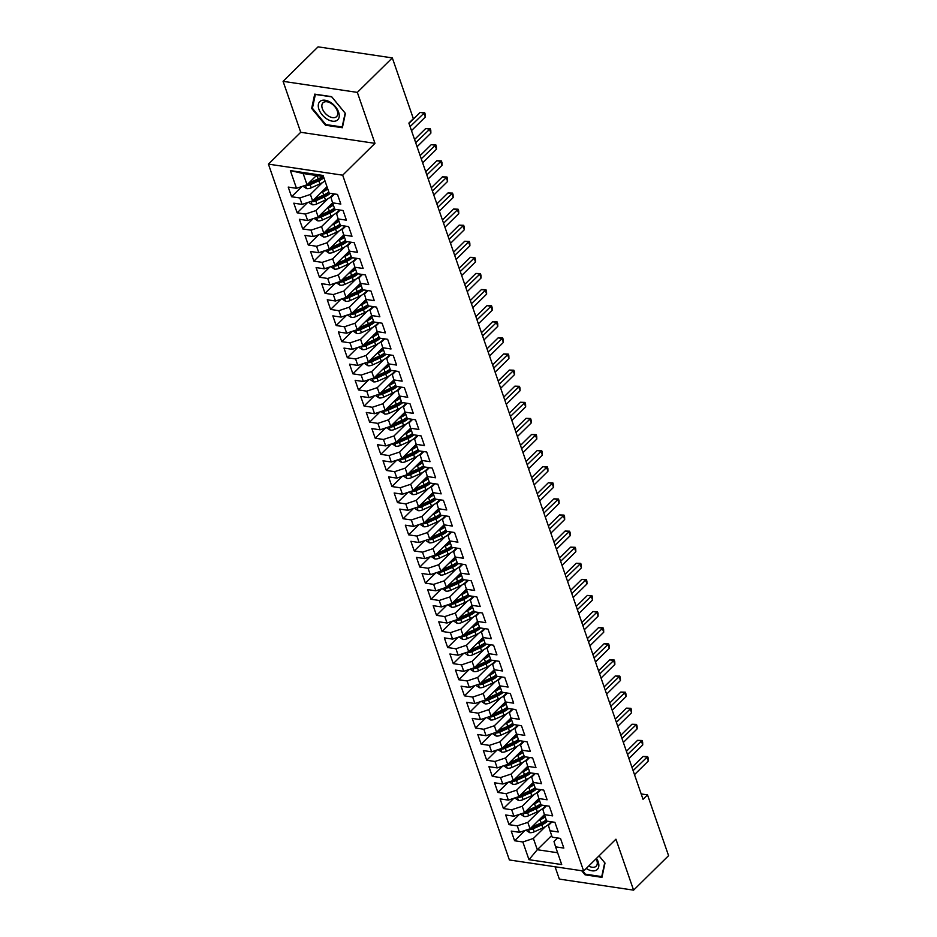 <?xml version="1.0" encoding="UTF-8"?>
<svg xmlns="http://www.w3.org/2000/svg" width="937" height="937" viewBox="0 0 937 937"><rect width="100%" height="100%" fill="white"/><g stroke="black" fill="none" stroke-linecap="round" stroke-linejoin="round"><path stroke-width="1.41" d="M555.067 866.772L559.33 879.093L633.588 890.15L668.573 855.668L647.526 794.881L641.177 793.944M268.427 164.127L509.388 859.967L583.646 871.023L342.684 175.184L268.427 164.127L300.73 132.293L374.976 143.349L357.337 92.388L283.079 81.332L300.73 132.293M283.079 81.332L318.065 46.85L392.322 57.907L357.337 92.388M323.464 176.543L303.143 173.521L290.365 170.593L296.49 188.302L288.233 187.084L291.583 196.735L299.84 197.965L302.065 204.407L293.808 203.177L297.158 212.84L305.415 214.069L307.641 220.511L299.383 219.281L302.733 228.933L310.99 230.162L313.216 236.604L304.958 235.374L308.308 245.037L316.565 246.267L318.791 252.709L310.534 251.479L313.883 261.142L322.141 262.372L324.366 268.814L316.109 267.584L319.458 277.235L327.716 278.465L329.941 284.907L321.684 283.677L325.034 293.34L333.291 294.569L335.516 301.011L327.259 299.781L330.609 309.444L338.866 310.674L341.091 317.104L332.834 315.874L336.184 325.537L344.441 326.767L346.667 333.209L338.409 331.979L341.759 341.642L350.016 342.872L352.242 349.314L343.984 348.084L347.334 357.735L355.591 358.965L357.817 365.407L349.56 364.177L352.909 373.84L361.167 375.069L363.392 381.511L355.135 380.281L358.484 389.944L366.742 391.174L368.967 397.604L360.71 396.374L364.06 406.037L372.317 407.267L374.542 413.709L366.285 412.479L369.635 422.142L377.892 423.372L380.117 429.814L371.86 428.584L375.21 438.235L383.467 439.465L385.693 445.907L377.435 444.677L380.785 454.34L389.042 455.569L391.268 462.011L383.01 460.781L386.36 470.444L394.618 471.674L396.843 478.104L388.586 476.874L391.935 486.537L400.193 487.767L402.418 494.209L394.161 492.979L397.511 502.642L405.768 503.872L407.993 510.314L399.736 509.084L403.086 518.735L411.343 519.965L413.568 526.407L405.311 525.177L408.661 534.84L416.918 536.069L419.144 542.511L410.886 541.281L414.236 550.944L422.493 552.174L424.719 558.604L416.461 557.374L419.811 567.037L428.068 568.267L430.294 574.709L422.037 573.479L425.386 583.142L433.644 584.372L435.869 590.814L427.612 589.584L430.961 599.235L439.219 600.465L441.444 606.907L433.187 605.677L436.537 615.34L444.794 616.569L447.019 623.011L438.762 621.781L442.112 631.444L450.369 632.674L452.594 639.116L444.337 637.886L447.687 647.537L455.944 648.767L458.17 655.209L449.912 653.979L453.262 663.642L461.519 664.872L463.745 671.314L455.487 670.084L458.837 679.747L467.094 680.965L469.32 687.407L461.063 686.177L464.412 695.84L472.67 697.069L474.895 703.511L466.638 702.281L469.987 711.944L478.245 713.174L480.47 719.616L472.213 718.386L475.563 728.037L483.82 729.267L486.045 735.709L477.788 734.479L481.138 744.142L489.395 745.372L491.62 751.814L483.363 750.584L486.713 760.247L494.97 761.476L497.196 767.907L488.938 766.677L492.288 776.34L500.545 777.569L502.771 784.011L494.513 782.782L497.863 792.444L506.121 793.674L508.346 800.116L500.089 798.886L503.438 808.537L511.696 809.767L513.921 816.209L505.664 814.979L509.014 824.642L517.271 825.872L519.496 832.314L511.239 831.084L514.589 840.747L525.001 830.475M290.365 170.593L323.089 175.465L329.227 193.186L337.484 194.416L340.834 204.067L332.576 202.837L334.802 209.279L343.059 210.509L346.409 220.172L338.152 218.942L340.377 225.384L348.634 226.613L351.984 236.265L343.727 235.046L345.952 241.477L354.209 242.706L357.559 252.369L349.302 251.139L351.527 257.581L359.785 258.811L363.134 268.474L354.877 267.244L357.102 273.686L365.36 274.916L368.709 284.567L360.452 283.337L362.678 289.779L370.935 291.009L374.285 300.672L366.027 299.442L368.253 305.884L376.51 307.113L379.86 316.776L371.602 315.546L373.828 321.977L382.085 323.206L385.435 332.869L377.178 331.639L379.403 338.081L387.66 339.311L391.01 348.974L382.753 347.744L384.978 354.186L393.235 355.416L396.585 365.067L388.328 363.837L390.553 370.279L398.811 371.509L402.16 381.172L393.903 379.942L396.128 386.384L404.386 387.613L407.736 397.276L399.478 396.046L401.704 402.477L409.961 403.706L413.311 413.369L405.053 412.139L407.279 418.581L415.536 419.811L418.886 429.474L410.629 428.244L412.854 434.686L421.111 435.916L424.461 445.567L416.204 444.337L418.429 450.779L426.686 452.009L430.036 461.672L421.779 460.442L424.004 466.884L432.262 468.113L435.611 477.776L427.354 476.546L429.579 482.977L437.837 484.206L441.186 493.869L432.929 492.639L435.155 499.081L443.412 500.311L446.762 509.974L438.504 508.744L440.73 515.186L448.987 516.416L452.337 526.067L444.079 524.837L446.305 531.279L454.562 532.509L457.912 542.172L449.655 540.942L451.88 547.384L460.137 548.613L463.487 558.276L455.23 557.046L457.455 563.488L465.712 564.706L469.062 574.369L460.805 573.139L463.03 579.581L471.288 580.811L474.637 590.474L466.38 589.244L468.605 595.686L476.863 596.916L480.212 606.567L471.955 605.337L474.181 611.779L482.438 613.009L485.788 622.672L477.53 621.442L479.756 627.884L488.013 629.114L491.363 638.776L483.105 637.547L485.331 643.988L493.588 645.218L496.938 654.869L488.681 653.639L490.906 660.081L499.163 661.311L502.513 670.974L494.256 669.744L496.481 676.186L504.738 677.416L508.088 687.079L499.831 685.849L502.056 692.279L510.314 693.509L513.663 703.172L505.406 701.942L507.631 708.384L515.889 709.614L519.239 719.276L510.981 718.047L513.207 724.488L521.464 725.718L524.814 735.369L516.556 734.139L518.782 740.581L527.039 741.811L530.389 751.474L522.132 750.244L524.357 756.686L532.614 757.916L535.964 767.579L527.707 766.349L529.932 772.779L538.189 774.009L541.539 783.672L533.282 782.442L535.507 788.884L543.765 790.114L547.114 799.776L538.857 798.547L541.082 804.988L549.34 806.218L552.689 815.869L544.432 814.64L546.658 821.081L554.915 822.311L558.265 831.974L550.007 830.744L552.233 837.186L560.49 838.416L563.84 848.079L555.582 846.849L561.708 864.558L528.983 859.686L522.846 841.976L514.589 840.747M544.42 814.628L530.049 828.788L527.812 822.358L539.817 810.528M519.496 832.314L530.049 828.788M517.271 825.872L527.812 822.358M555.582 846.849L554.001 841.52L557.597 837.983M538.845 798.523L524.474 812.695L522.237 806.253L534.242 794.424M513.921 816.209L524.474 812.695M511.696 809.767L522.237 806.253M550.007 830.744L548.426 825.415L552.022 821.878M533.27 782.418L518.899 796.591L516.662 790.149L528.667 778.331M508.346 800.116L518.899 796.591M506.121 793.674L516.662 790.149M544.432 814.64L542.851 809.322L546.447 805.785M529.721 757.483L526.125 761.02L527.707 766.349L513.324 780.498L511.087 774.056L523.092 762.226M502.771 784.011L513.324 780.498M500.545 777.569L511.087 774.056M538.857 798.547L537.276 793.217L540.872 789.68M524.146 741.378L520.55 744.915L522.132 750.244L507.749 764.393L505.512 757.951L517.517 746.133M497.196 767.907L507.749 764.393M494.97 761.476L505.512 757.951M533.282 782.442L531.701 777.124L535.296 773.587M516.545 734.128L502.173 748.288L499.936 741.846L511.942 730.028M491.62 751.814L502.173 748.288M489.395 745.372L499.936 741.846M512.996 709.18L509.4 712.717L510.981 718.047L496.598 732.195L494.361 725.753L506.367 713.924M486.045 735.709L496.598 732.195M483.82 729.267L494.361 725.753M507.421 693.075L503.825 696.624L505.406 701.942L491.023 716.091L488.786 709.649L500.791 697.831M480.47 719.616L491.023 716.091M478.245 713.174L488.786 709.649M516.556 734.139L514.975 728.822L518.571 725.285M501.845 676.982L498.25 680.52L499.831 685.849L485.448 699.998L483.211 693.556L495.216 681.726M474.895 703.511L485.448 699.998M472.67 697.069L483.211 693.556M496.27 660.878L492.675 664.415L494.256 669.744L479.873 683.893L477.636 677.451L489.641 665.633M469.32 687.407L479.873 683.893M467.094 680.965L477.636 677.451M488.669 653.628L474.298 667.788L472.061 661.346L484.066 649.528M463.745 671.314L474.298 667.788M461.519 664.872L472.061 661.346M483.094 637.523L468.723 651.695L466.485 645.253L478.491 633.424M458.17 655.209L468.723 651.695M455.944 648.767L466.485 645.253M477.519 621.418L463.147 635.591L460.91 629.149L472.916 617.331M452.594 639.116L463.147 635.591M450.369 632.674L460.91 629.149M488.681 653.639L487.099 648.322L490.695 644.785M471.943 605.325L457.572 619.486L455.335 613.056L467.34 601.226M447.019 623.011L457.572 619.486M444.794 616.569L455.335 613.056M483.105 637.547L481.524 632.217L485.12 628.68M466.368 589.221L451.997 603.393L449.76 596.951L461.765 585.133M441.444 606.907L451.997 603.393M439.219 600.465L449.76 596.951M477.53 621.442L475.949 616.124L479.545 612.575M460.793 573.128L446.422 587.288L444.185 580.846L456.19 569.028M435.869 590.814L446.422 587.288M433.644 584.372L444.185 580.846M471.955 605.337L470.374 600.02L473.97 596.482M457.244 548.18L453.649 551.717L455.23 557.046L440.847 571.195L438.61 564.753L450.615 552.924M430.294 574.709L440.847 571.195M428.068 568.267L438.61 564.753M466.38 589.244L464.799 583.915L468.395 580.378M451.669 532.075L448.073 535.624L449.655 540.942L435.272 555.091L433.035 548.649L445.04 536.831M424.719 558.604L435.272 555.091M422.493 552.174L433.035 548.649M460.805 573.139L459.224 567.822L462.819 564.285M446.094 515.982L442.498 519.52L444.079 524.837L429.696 538.986L427.459 532.556L439.465 520.726M419.144 542.511L429.696 538.986M416.918 536.069L427.459 532.556M440.519 499.878L436.923 503.415L438.504 508.744L424.121 522.893L421.884 516.451L433.89 504.633M413.568 526.407L424.121 522.893M411.343 519.965L421.884 516.451M432.917 492.628L418.546 506.788L416.309 500.346L428.314 488.528M407.993 510.314L418.546 506.788M405.768 503.872L416.309 500.346M429.369 467.68L425.773 471.217L427.354 476.546L412.971 490.695L410.734 484.253L422.739 472.424M402.418 494.209L412.971 490.695M400.193 487.767L410.734 484.253M423.793 451.575L420.198 455.113L421.779 460.442L407.396 474.59L405.159 468.149L417.164 456.331M396.843 478.104L407.396 474.59M394.618 471.674L405.159 468.149M432.929 492.639L431.348 487.322L434.944 483.785M418.218 435.482L414.622 439.02L416.204 444.337L401.821 458.486L399.584 452.056L411.589 440.226M391.268 462.011L401.821 458.486M389.042 455.569L399.584 452.056M410.617 428.221L396.246 442.393L394.008 435.951L406.014 424.133M385.693 445.907L396.246 442.393M383.467 439.465L394.008 435.951M405.042 412.116L390.67 426.288L388.433 419.846L400.439 408.028M380.117 429.814L390.67 426.288M377.892 423.372L388.433 419.846M399.467 396.023L385.095 410.195L382.858 403.753L394.864 391.924M374.542 413.709L385.095 410.195M372.317 407.267L382.858 403.753M410.629 428.244L409.047 422.915L412.643 419.378M393.891 379.918L379.52 394.09L377.283 387.649L389.288 375.831M368.967 397.604L379.52 394.09M366.742 391.174L377.283 387.649M405.053 412.139L403.472 406.822L407.068 403.285M390.342 354.982L386.747 358.52L388.328 363.837L373.945 377.986L371.708 371.556L383.713 359.726M363.392 381.511L373.945 377.986M361.167 375.069L371.708 371.556M399.478 396.046L397.897 390.717L401.493 387.18M384.767 338.878L381.172 342.415L382.753 347.744L368.37 361.893L366.133 355.451L378.138 343.621M357.817 365.407L368.37 361.893M355.591 358.965L366.133 355.451M393.903 379.942L392.322 374.613L395.918 371.075M377.166 331.616L362.795 345.788L360.558 339.346L372.563 327.528M352.242 349.314L362.795 345.788M350.016 342.872L360.558 339.346M373.617 306.68L370.021 310.217L371.602 315.546L357.22 329.695L354.982 323.253L366.988 311.424M346.667 333.209L357.22 329.695M344.441 326.767L354.982 323.253M368.042 290.575L364.446 294.113L366.027 299.442L351.644 313.59L349.407 307.149L361.413 295.331M341.091 317.104L351.644 313.59M338.866 310.674L349.407 307.149M377.178 331.639L375.596 326.322L379.192 322.785M362.467 274.482L358.871 278.02L360.452 283.337L346.069 297.486L343.832 291.044L355.837 279.226M335.516 301.011L346.069 297.486M333.291 294.569L343.832 291.044M356.892 258.378L353.296 261.915L354.877 267.244L340.494 281.393L338.257 274.951L350.262 263.121M329.941 284.907L340.494 281.393M327.716 278.465L338.257 274.951M349.29 251.116L334.919 265.288L332.682 258.846L344.687 247.028M324.366 268.814L334.919 265.288M322.141 262.372L332.682 258.846M343.715 235.023L329.344 249.183L327.107 242.753L339.112 230.924M318.791 252.709L329.344 249.183M316.565 246.267L327.107 242.753M338.14 218.918L323.769 233.09L321.532 226.649L333.537 214.831M313.216 236.604L323.769 233.09M310.99 230.162L321.532 226.649M349.302 251.139L347.721 245.822L351.316 242.273M332.565 202.825L318.193 216.986L315.956 210.544L327.962 198.726M307.641 220.511L318.193 216.986M305.415 214.069L315.956 210.544M343.727 235.046L342.146 229.717L345.741 226.18M326.99 186.721L312.618 200.893L310.381 194.451L322.387 182.621M302.065 204.407L312.618 200.893M299.84 197.965L310.381 194.451M338.152 218.942L336.57 213.613L340.166 210.075M316.46 175.5L307.043 184.788L303.143 173.521M296.49 188.302L307.043 184.788M332.576 202.837L330.995 197.52L334.591 193.982M392.322 57.907L413.369 118.683L408.883 123.098L643.04 799.308L647.526 794.881M374.976 143.349L342.684 175.184M633.588 890.15L615.937 839.189L583.646 871.023M551.67 835.558L537.299 849.718L557.62 852.752M545.393 826.633L533.387 838.451L537.299 849.718L528.983 859.686M522.846 841.976L533.387 838.451M342.368 127.725L345.425 113.447L331.604 96.652L314.715 94.133L311.658 108.423L325.479 125.207L342.368 127.725M581.69 870.731L585.063 874.83L601.941 877.348L605.009 863.071L599.059 855.832M291.583 196.735L301.995 186.475M297.158 212.84L307.57 202.568M302.733 228.933L313.145 218.672M308.308 245.037L318.721 234.777M313.883 261.142L324.296 250.87M319.458 277.235L329.871 266.975M325.034 293.34L335.446 283.068M330.609 309.444L341.021 299.172M336.184 325.537L346.596 315.277M341.759 341.642L352.171 331.37M347.334 357.735L357.747 347.475M352.909 373.84L363.322 363.568M358.484 389.944L368.897 379.672M364.06 406.037L374.472 395.777M369.635 422.142L380.047 411.87M375.21 438.235L385.622 427.975M380.785 454.34L391.197 444.079M386.36 470.444L396.773 460.172M391.935 486.537L402.348 476.277M397.511 502.642L407.923 492.37M403.086 518.735L413.498 508.475M408.661 534.84L419.073 524.579M414.236 550.944L424.648 540.672M419.811 567.037L430.224 556.777M425.386 583.142L435.799 572.87M430.961 599.235L441.374 588.975M436.537 615.34L446.949 605.079M442.112 631.444L452.524 621.172M447.687 647.537L458.099 637.277M453.262 663.642L463.674 653.37M458.837 679.747L469.25 669.475M464.412 695.84L474.825 685.579M469.987 711.944L480.4 701.672M475.563 728.037L485.975 717.777M481.138 744.142L491.55 733.87M486.713 760.247L497.125 749.975M492.288 776.34L502.7 766.079M497.863 792.444L508.276 782.172M503.438 808.537L513.851 798.277M509.014 824.642L519.426 814.37M326.111 124.598L325.479 125.207M312.571 107.521L311.658 108.423M585.684 874.209L585.063 874.83M408.989 123.415L420.127 112.44L424.648 112.604L425.211 114.209L425.304 117.031L411.495 130.641M425.304 117.031L423.911 113.002L420.127 112.44M410.101 126.612L424.648 112.604M302.897 186.17L306.633 188.642A5.212 2.6 -19.1 0 0 311.248 187.81L319.892 183.898A15.039 7.508 -19.1 0 0 324.963 180.888M315.254 176.695L317.104 175.851A15.039 7.508 -19.1 0 0 317.526 175.664M305.825 185.198L306.844 185.62A5.212 2.6 -19.1 0 0 310.194 184.753L318.838 180.841A15.039 7.508 -19.1 0 0 323.909 177.831M323.16 176.496A12.486 6.231 160.9 0 1 317.994 179.81L309.351 183.722A2.659 1.324 160.9 0 1 308.46 184.027L306.844 185.62M322.551 176.414A15.039 7.508 160.9 0 1 318.17 178.908L309.526 182.82A5.212 2.6 160.9 0 1 308.695 183.148M414.564 139.508L425.703 128.533L430.224 128.709L430.786 130.313L430.879 133.124L417.07 146.746M430.879 133.124L429.486 129.107L425.703 128.533M415.677 142.717L430.224 128.709M420.139 155.612L431.278 144.638L435.799 144.802L436.361 146.418L436.455 149.229L422.646 162.839M436.455 149.229L435.061 145.2L431.278 144.638M421.252 158.821L435.799 144.802M308.472 202.275L312.208 204.746A5.212 2.6 -19.1 0 0 316.823 203.915L325.467 200.003A15.039 7.508 -19.1 0 0 333.619 193.83M320.829 192.788L322.679 191.956A15.039 7.508 -19.1 0 0 327.763 188.934M323.675 189.988A12.486 6.231 -19.1 0 0 327.224 187.4M311.4 201.291L312.419 201.724A5.212 2.6 -19.1 0 0 315.769 200.858L324.413 196.946A15.039 7.508 -19.1 0 0 330.211 193.327M328.957 192.39A12.486 6.231 160.9 0 1 323.57 195.915L314.926 199.827A2.659 1.324 160.9 0 1 314.036 200.131L312.419 201.724M328.817 191.991A15.039 7.508 160.9 0 1 323.745 195.013L315.101 198.925A5.212 2.6 160.9 0 1 314.27 199.253M314.047 218.368L317.784 220.851A5.212 2.6 -19.1 0 0 322.398 220.019L331.042 216.107A15.039 7.508 -19.1 0 0 339.194 209.935M326.404 208.892L328.255 208.049A15.039 7.508 -19.1 0 0 333.338 205.039M329.25 206.081A12.486 6.231 -19.1 0 0 332.799 203.493M316.975 217.396L317.994 217.817A5.212 2.6 -19.1 0 0 321.344 216.951L329.988 213.039A15.039 7.508 -19.1 0 0 335.786 209.431M334.532 208.494A12.486 6.231 160.9 0 1 329.145 212.008L320.501 215.92A2.659 1.324 160.9 0 1 319.611 216.236L317.994 217.817M334.392 208.096A15.039 7.508 160.9 0 1 329.32 211.106L320.677 215.018A5.212 2.6 160.9 0 1 319.845 215.358M336.828 120.51A12.778 7.648 -134.6 0 0 335.481 106.748A12.778 7.648 -134.6 0 0 320.7 100.915A12.778 7.648 -134.6 0 0 322.047 114.677A12.778 7.648 -134.6 0 0 336.828 120.51M335.891 117.125A9.675 5.798 -134.6 0 0 336.582 116.598A9.675 5.798 -134.6 0 0 334.404 106.162A9.675 5.798 -134.6 0 0 323.687 102.285A9.675 5.798 -134.6 0 0 322.996 102.812A9.675 5.798 -134.6 0 0 325.174 113.248A9.675 5.798 -134.6 0 0 335.891 117.125M312.408 108.27L315.371 94.438L331.733 96.874L345.132 113.143L342.157 126.987L325.795 124.551L312.408 108.27M586.246 868.458A12.778 7.648 -134.6 0 0 596.412 870.133A12.778 7.648 -134.6 0 0 596.506 858.351M588.705 866.034A9.675 5.798 -134.6 0 0 595.475 866.737A9.675 5.798 -134.6 0 0 596.155 866.21A9.675 5.798 -134.6 0 0 596.084 858.76M599.024 855.868L604.705 862.766L601.741 876.599L585.379 874.162L582.673 870.883M425.714 171.717L436.853 160.742L441.374 160.906L441.936 162.511L442.03 165.334L428.221 178.944M442.03 165.334L440.636 161.305L436.853 160.742M426.827 174.914L441.374 160.906M431.289 187.81L442.428 176.835L446.949 176.999L447.511 178.616L447.605 181.427L433.796 195.037M447.605 181.427L446.211 177.398L442.428 176.835M432.402 191.019L446.949 176.999M319.622 234.473L323.359 236.944A5.212 2.6 -19.1 0 0 327.973 236.112L336.617 232.2A15.039 7.508 -19.1 0 0 344.769 226.04M331.979 224.985L333.83 224.154A15.039 7.508 -19.1 0 0 338.913 221.132M334.825 222.186A12.486 6.231 -19.1 0 0 338.374 219.598M322.551 233.5L323.57 233.922A5.212 2.6 -19.1 0 0 326.919 233.055L335.563 229.143A15.039 7.508 -19.1 0 0 341.361 225.524M340.108 224.587A12.486 6.231 160.9 0 1 334.72 228.113L326.076 232.025A2.659 1.324 160.9 0 1 325.186 232.329L323.57 233.922M339.967 224.201A15.039 7.508 160.9 0 1 334.896 227.211L326.252 231.123A5.212 2.6 160.9 0 1 325.42 231.451M325.198 250.577L328.934 253.049A5.212 2.6 -19.1 0 0 333.549 252.217L342.192 248.305A15.039 7.508 -19.1 0 0 350.344 242.133M337.554 241.09L339.405 240.247A15.039 7.508 -19.1 0 0 344.488 237.237M340.4 238.291A12.486 6.231 -19.1 0 0 343.949 235.702M328.126 249.593L329.145 250.027A5.212 2.6 -19.1 0 0 332.494 249.16L341.138 245.248A15.039 7.508 -19.1 0 0 346.936 241.629M345.683 240.692A12.486 6.231 160.9 0 1 340.295 244.206L331.651 248.118A2.659 1.324 160.9 0 1 330.761 248.434L329.145 250.027M345.542 240.294A15.039 7.508 160.9 0 1 340.471 243.315L331.827 247.227A5.212 2.6 160.9 0 1 330.995 247.555M436.865 203.915L448.003 192.94L452.524 193.104L453.086 194.709L453.18 197.531L439.371 211.141M453.18 197.531L451.786 193.502L448.003 192.94M437.977 207.112L452.524 193.104M330.773 266.67L334.509 269.153A5.212 2.6 -19.1 0 0 339.124 268.31L347.768 264.398A15.039 7.508 -19.1 0 0 355.919 258.237M343.129 257.195L344.98 256.351A15.039 7.508 -19.1 0 0 350.063 253.341M345.976 254.384A12.486 6.231 -19.1 0 0 349.524 251.795M333.701 265.698L334.72 266.12A5.212 2.6 -19.1 0 0 338.07 265.253L346.713 261.341A15.039 7.508 -19.1 0 0 352.511 257.734M351.258 256.785A12.486 6.231 160.9 0 1 345.87 260.31L337.226 264.222A2.659 1.324 160.9 0 1 336.336 264.527L334.72 266.12M351.117 256.398A15.039 7.508 160.9 0 1 346.046 259.408L337.402 263.32A5.212 2.6 160.9 0 1 336.57 263.648M442.44 220.008L453.578 209.045L458.099 209.209L458.661 210.813L458.755 213.624L444.946 227.246M458.755 213.624L457.361 209.607L453.578 209.045M443.552 223.217L458.099 209.209M336.348 282.775L340.084 285.246A5.212 2.6 -19.1 0 0 344.699 284.415L353.343 280.503A15.039 7.508 -19.1 0 0 361.495 274.33M348.705 273.288L350.555 272.456A15.039 7.508 -19.1 0 0 355.638 269.434M351.551 270.488A12.486 6.231 -19.1 0 0 355.1 267.9M339.276 281.791L340.295 282.224A5.212 2.6 -19.1 0 0 343.645 281.358L352.289 277.446A15.039 7.508 -19.1 0 0 358.086 273.827M356.833 272.89A12.486 6.231 160.9 0 1 351.445 276.415L342.801 280.327A2.659 1.324 160.9 0 1 341.911 280.631L340.295 282.224M356.692 272.491A15.039 7.508 160.9 0 1 351.621 275.513L342.977 279.425A5.212 2.6 160.9 0 1 342.146 279.753M448.015 236.112L459.153 225.138L463.674 225.302L464.237 226.918L464.33 229.729L450.521 243.339M464.33 229.729L462.937 225.7L459.153 225.138M449.128 239.322L463.674 225.302M341.923 298.868L345.659 301.351A5.212 2.6 -19.1 0 0 350.274 300.519L358.918 296.607A15.039 7.508 -19.1 0 0 367.07 290.435M354.28 289.392L356.13 288.549A15.039 7.508 -19.1 0 0 361.213 285.539M357.126 286.581A12.486 6.231 -19.1 0 0 360.675 283.993M344.851 297.896L345.87 298.317A5.212 2.6 -19.1 0 0 349.22 297.451L357.864 293.539A15.039 7.508 -19.1 0 0 363.661 289.931M362.408 288.994A12.486 6.231 160.9 0 1 357.02 292.508L348.377 296.42A2.659 1.324 160.9 0 1 347.486 296.736L345.87 298.317M362.268 288.596A15.039 7.508 160.9 0 1 357.196 291.606L348.552 295.518A5.212 2.6 160.9 0 1 347.721 295.858M453.59 252.217L464.729 241.242L469.25 241.406L469.812 243.011L469.905 245.834L456.096 259.444M469.905 245.834L468.512 241.805L464.729 241.242M454.703 255.414L469.25 241.406M347.498 314.973L351.234 317.444A5.212 2.6 -19.1 0 0 355.849 316.612L364.493 312.7A15.039 7.508 -19.1 0 0 372.645 306.54M359.855 305.485L361.705 304.654A15.039 7.508 -19.1 0 0 366.789 301.632M362.701 302.686A12.486 6.231 -19.1 0 0 366.25 300.098M350.426 314L351.445 314.422A5.212 2.6 -19.1 0 0 354.795 313.555L363.439 309.643A15.039 7.508 -19.1 0 0 369.237 306.024M367.983 305.087A12.486 6.231 160.9 0 1 362.596 308.613L353.952 312.525A2.659 1.324 160.9 0 1 353.062 312.829L351.445 314.422M367.843 304.701A15.039 7.508 160.9 0 1 362.771 307.711L354.127 311.623A5.212 2.6 160.9 0 1 353.296 311.951M459.165 268.31L470.304 257.335L474.825 257.499L475.387 259.116L475.481 261.927L461.672 275.537M475.481 261.927L474.087 257.909L470.304 257.335M460.278 271.519L474.825 257.499M353.073 331.077L356.81 333.549A5.212 2.6 -19.1 0 0 361.424 332.717L370.068 328.805A15.039 7.508 -19.1 0 0 378.22 322.633M365.43 321.59L367.281 320.759A15.039 7.508 -19.1 0 0 372.364 317.737M368.276 318.791A12.486 6.231 -19.1 0 0 371.825 316.202M356.001 330.093L357.02 330.527A5.212 2.6 -19.1 0 0 360.37 329.66L369.014 325.748A15.039 7.508 -19.1 0 0 374.812 322.129M373.558 321.192A12.486 6.231 160.9 0 1 368.171 324.706L359.527 328.618A2.659 1.324 160.9 0 1 358.637 328.934L357.02 330.527M373.418 320.794A15.039 7.508 160.9 0 1 368.346 323.815L359.703 327.727A5.212 2.6 160.9 0 1 358.871 328.055M464.74 284.415L475.879 273.44L480.4 273.604L480.962 275.22L481.056 278.031L467.247 291.641M481.056 278.031L479.662 274.002L475.879 273.44M465.853 287.612L480.4 273.604M358.648 347.17L362.385 349.653A5.212 2.6 -19.1 0 0 366.999 348.81L375.643 344.898A15.039 7.508 -19.1 0 0 383.795 338.737M371.005 337.695L372.856 336.851A15.039 7.508 -19.1 0 0 377.939 333.841M373.851 334.884A12.486 6.231 -19.1 0 0 377.4 332.295M361.577 346.198L362.596 346.62A5.212 2.6 -19.1 0 0 365.945 345.753L374.589 341.841A15.039 7.508 -19.1 0 0 380.387 338.234M379.134 337.285A12.486 6.231 160.9 0 1 373.746 340.81L365.102 344.722A2.659 1.324 160.9 0 1 364.212 345.027L362.596 346.62M378.993 336.898A15.039 7.508 160.9 0 1 373.922 339.908L365.278 343.82A5.212 2.6 160.9 0 1 364.446 344.16M470.315 300.508L481.454 289.545L485.975 289.709L486.537 291.313L486.631 294.124L472.822 307.746M486.631 294.124L485.237 290.107L481.454 289.545M471.428 303.717L485.975 289.709M364.224 363.275L367.96 365.746A5.212 2.6 -19.1 0 0 372.575 364.915L381.218 361.003A15.039 7.508 -19.1 0 0 389.37 354.83M376.58 353.788L378.431 352.956A15.039 7.508 -19.1 0 0 383.514 349.934M379.426 350.988A12.486 6.231 -19.1 0 0 382.975 348.4M367.152 362.303L368.171 362.724A5.212 2.6 -19.1 0 0 371.52 361.858L380.164 357.946A15.039 7.508 -19.1 0 0 385.962 354.327M384.709 353.39A12.486 6.231 160.9 0 1 379.321 356.915L370.677 360.827A2.659 1.324 160.9 0 1 369.787 361.132L368.171 362.724M384.568 352.991A15.039 7.508 160.9 0 1 379.497 356.013L370.853 359.925A5.212 2.6 160.9 0 1 370.021 360.253M475.891 316.612L487.029 305.638L491.55 305.802L492.112 307.418L492.206 310.229L478.397 323.839M492.206 310.229L490.812 306.2L487.029 305.638M477.003 319.822L491.55 305.802M369.799 379.368L373.535 381.851A5.212 2.6 -19.1 0 0 378.15 381.019L386.794 377.107A15.039 7.508 -19.1 0 0 394.945 370.935M382.155 369.892L384.006 369.049A15.039 7.508 -19.1 0 0 389.089 366.039M385.002 367.093A12.486 6.231 -19.1 0 0 388.55 364.493M372.727 378.396L373.746 378.817A5.212 2.6 -19.1 0 0 377.096 377.951L385.739 374.039A15.039 7.508 -19.1 0 0 391.537 370.431M390.284 369.494A12.486 6.231 160.9 0 1 384.896 373.008L376.252 376.92A2.659 1.324 160.9 0 1 375.362 377.236L373.746 378.817M390.143 369.096A15.039 7.508 160.9 0 1 385.072 372.118L376.428 376.018A5.212 2.6 160.9 0 1 375.596 376.358M481.466 332.717L492.604 321.742L497.125 321.906L497.688 323.511L497.781 326.334L483.972 339.944M497.781 326.334L496.387 322.305L492.604 321.742M482.578 335.914L497.125 321.906M375.374 395.473L379.11 397.944A5.212 2.6 -19.1 0 0 383.725 397.112L392.369 393.2A15.039 7.508 -19.1 0 0 400.521 387.04M387.731 385.997L389.581 385.154A15.039 7.508 -19.1 0 0 394.664 382.132M390.577 383.186A12.486 6.231 -19.1 0 0 394.126 380.598M378.302 394.5L379.321 394.922A5.212 2.6 -19.1 0 0 382.671 394.055L391.315 390.143A15.039 7.508 -19.1 0 0 397.112 386.524M395.859 385.587A12.486 6.231 160.9 0 1 390.471 389.113L381.827 393.025A2.659 1.324 160.9 0 1 380.937 393.329L379.321 394.922M395.719 385.201A15.039 7.508 160.9 0 1 390.647 388.211L382.003 392.123A5.212 2.6 160.9 0 1 381.172 392.451M487.041 348.81L498.179 337.835L502.7 338.011L503.263 339.616L503.356 342.427L489.547 356.048M503.356 342.427L501.963 338.409L498.179 337.835M488.154 352.019L502.7 338.011M380.949 411.577L384.685 414.049A5.212 2.6 -19.1 0 0 389.3 413.217L397.944 409.305A15.039 7.508 -19.1 0 0 406.096 403.133M393.306 402.09L395.156 401.259A15.039 7.508 -19.1 0 0 400.24 398.237M396.152 399.291A12.486 6.231 -19.1 0 0 399.701 396.702M383.877 410.593L384.896 411.027A5.212 2.6 -19.1 0 0 388.246 410.16L396.89 406.248A15.039 7.508 -19.1 0 0 402.687 402.629M401.434 401.692A12.486 6.231 160.9 0 1 396.046 405.206L387.403 409.118A2.659 1.324 160.9 0 1 386.512 409.434L384.896 411.027M401.294 401.294A15.039 7.508 160.9 0 1 396.222 404.315L387.578 408.227A5.212 2.6 160.9 0 1 386.747 408.555M492.616 364.915L503.755 353.94L508.276 354.104L508.838 355.72L508.932 358.531L495.123 372.141M508.932 358.531L507.538 354.502L503.755 353.94M493.729 368.112L508.276 354.104M386.524 427.67L390.26 430.153A5.212 2.6 -19.1 0 0 394.875 429.31L403.519 425.398A15.039 7.508 -19.1 0 0 411.671 419.237M398.881 418.195L400.731 417.352A15.039 7.508 -19.1 0 0 405.815 414.341M401.727 415.384A12.486 6.231 -19.1 0 0 405.276 412.795M389.452 426.698L390.471 427.12A5.212 2.6 -19.1 0 0 393.821 426.253L402.465 422.341A15.039 7.508 -19.1 0 0 408.263 418.734M407.009 417.785A12.486 6.231 160.9 0 1 401.622 421.31L392.978 425.222A2.659 1.324 160.9 0 1 392.088 425.527L390.471 427.12M406.869 417.398A15.039 7.508 160.9 0 1 401.797 420.408L393.153 424.32A5.212 2.6 160.9 0 1 392.322 424.66M498.191 381.008L509.33 370.045L513.851 370.209L514.413 371.813L514.507 374.624L500.698 388.246M514.507 374.624L513.113 370.607L509.33 370.045M499.304 384.217L513.851 370.209M392.099 443.775L395.836 446.246A5.212 2.6 -19.1 0 0 400.45 445.415L409.094 441.503A15.039 7.508 -19.1 0 0 417.246 435.33M404.456 434.288L406.307 433.456A15.039 7.508 -19.1 0 0 411.39 430.434M407.302 431.488A12.486 6.231 -19.1 0 0 410.851 428.9M395.027 442.803L396.046 443.224A5.212 2.6 -19.1 0 0 399.396 442.358L408.04 438.446A15.039 7.508 -19.1 0 0 413.838 434.827M412.585 433.89A12.486 6.231 160.9 0 1 407.197 437.415L398.553 441.327A2.659 1.324 160.9 0 1 397.663 441.632L396.046 443.224M412.444 433.491A15.039 7.508 160.9 0 1 407.372 436.513L398.729 440.425A5.212 2.6 160.9 0 1 397.897 440.753M503.766 397.112L514.905 386.138L519.426 386.302L519.988 387.918L520.082 390.729L506.273 404.339M520.082 390.729L518.688 386.7L514.905 386.138M504.879 400.322L519.426 386.302M397.675 459.868L401.411 462.351A5.212 2.6 -19.1 0 0 406.026 461.519L414.669 457.607A15.039 7.508 -19.1 0 0 422.821 451.435M410.031 450.392L411.882 449.549A15.039 7.508 -19.1 0 0 416.965 446.539M412.877 447.593A12.486 6.231 -19.1 0 0 416.426 444.993M400.603 458.896L401.622 459.317A5.212 2.6 -19.1 0 0 404.971 458.451L413.615 454.55A15.039 7.508 -19.1 0 0 419.413 450.931M418.16 449.994A12.486 6.231 160.9 0 1 412.772 453.508L404.128 457.42A2.659 1.324 160.9 0 1 403.238 457.736L401.622 459.317M418.019 449.596A15.039 7.508 160.9 0 1 412.948 452.618L404.304 456.53A5.212 2.6 160.9 0 1 403.472 456.858M509.341 413.217L520.48 402.242L525.001 402.406L525.563 404.011L525.657 406.834L511.848 420.444M525.657 406.834L524.263 402.805L520.48 402.242M510.454 416.415L525.001 402.406M403.25 475.973L406.986 478.444A5.212 2.6 -19.1 0 0 411.601 477.612L420.244 473.7A15.039 7.508 -19.1 0 0 428.396 467.54M415.606 466.497L417.457 465.654A15.039 7.508 -19.1 0 0 422.54 462.644M418.452 463.686A12.486 6.231 -19.1 0 0 422.001 461.098M406.178 475L407.197 475.422A5.212 2.6 -19.1 0 0 410.547 474.555L419.19 470.643A15.039 7.508 -19.1 0 0 424.988 467.024M423.735 466.087A12.486 6.231 160.9 0 1 418.347 469.613L409.703 473.525A2.659 1.324 160.9 0 1 408.813 473.829L407.197 475.422M423.594 465.701A15.039 7.508 160.9 0 1 418.523 468.711L409.879 472.623A5.212 2.6 160.9 0 1 409.047 472.951M514.917 429.31L526.055 418.335L530.576 418.511L531.138 420.116L531.232 422.927L517.423 436.548M531.232 422.927L529.838 418.909L526.055 418.335M516.029 432.519L530.576 418.511M408.825 492.077L412.561 494.549A5.212 2.6 -19.1 0 0 417.176 493.717L425.82 489.805A15.039 7.508 -19.1 0 0 433.972 483.633M421.181 482.59L423.032 481.759A15.039 7.508 -19.1 0 0 428.115 478.737M424.028 479.791A12.486 6.231 -19.1 0 0 427.577 477.202M411.753 491.093L412.772 491.527A5.212 2.6 -19.1 0 0 416.122 490.66L424.766 486.748A15.039 7.508 -19.1 0 0 430.563 483.129M429.31 482.192A12.486 6.231 160.9 0 1 423.922 485.717L415.278 489.618A2.659 1.324 160.9 0 1 414.388 489.934L412.772 491.527M429.169 481.794A15.039 7.508 160.9 0 1 424.098 484.816L415.454 488.727A5.212 2.6 160.9 0 1 414.622 489.055M520.492 445.415L531.63 434.44L536.151 434.604L536.714 436.22L536.807 439.031L522.998 452.641M536.807 439.031L535.414 435.002L531.63 434.44M521.604 448.624L536.151 434.604M414.4 508.17L418.136 510.653A5.212 2.6 -19.1 0 0 422.751 509.81L431.395 505.91A15.039 7.508 -19.1 0 0 439.547 499.737M426.757 498.695L428.607 497.852A15.039 7.508 -19.1 0 0 433.69 494.841M429.603 495.884A12.486 6.231 -19.1 0 0 433.152 493.295M417.328 507.198L418.347 507.62A5.212 2.6 -19.1 0 0 421.697 506.753L430.341 502.841A15.039 7.508 -19.1 0 0 436.138 499.234M434.885 498.285A12.486 6.231 160.9 0 1 429.497 501.81L420.854 505.722A2.659 1.324 160.9 0 1 419.963 506.027L418.347 507.62M434.745 497.898A15.039 7.508 160.9 0 1 429.673 500.908L421.029 504.82A5.212 2.6 160.9 0 1 420.198 505.16M526.067 461.519L537.206 450.545L541.727 450.709L542.289 452.313L542.382 455.124L528.573 468.746M542.382 455.124L540.989 451.107L537.206 450.545M527.18 464.717L541.727 450.709M419.975 524.275L423.711 526.746A5.212 2.6 -19.1 0 0 428.326 525.915L436.97 522.003A15.039 7.508 -19.1 0 0 445.122 515.842M432.332 514.788L434.182 513.956A15.039 7.508 -19.1 0 0 439.266 510.934M435.178 511.989A12.486 6.231 -19.1 0 0 438.727 509.4M422.903 523.303L423.922 523.724A5.212 2.6 -19.1 0 0 427.272 522.858L435.916 518.946A15.039 7.508 -19.1 0 0 441.714 515.327M440.46 514.39A12.486 6.231 160.9 0 1 435.073 517.915L426.429 521.827A2.659 1.324 160.9 0 1 425.539 522.132L423.922 523.724M440.32 514.003A15.039 7.508 160.9 0 1 435.248 517.013L426.604 520.925A5.212 2.6 160.9 0 1 425.773 521.253M531.642 477.612L542.781 466.638L547.302 466.802L547.864 468.418L547.958 471.229L534.149 484.839M547.958 471.229L546.564 467.2L542.781 466.638M532.755 480.822L547.302 466.802M425.55 540.368L429.287 542.851A5.212 2.6 -19.1 0 0 433.901 542.019L442.545 538.107A15.039 7.508 -19.1 0 0 450.697 531.935M437.907 530.892L439.758 530.049A15.039 7.508 -19.1 0 0 444.841 527.039M440.753 528.093A12.486 6.231 -19.1 0 0 444.302 525.505M428.478 539.396L429.497 539.817A5.212 2.6 -19.1 0 0 432.847 538.962L441.491 535.05A15.039 7.508 -19.1 0 0 447.289 531.431M446.035 530.494A12.486 6.231 160.9 0 1 440.648 534.008L432.004 537.92A2.659 1.324 160.9 0 1 431.114 538.236L429.497 539.817M445.895 530.096A15.039 7.508 160.9 0 1 440.823 533.118L432.18 537.03A5.212 2.6 160.9 0 1 431.348 537.358M537.217 493.717L548.356 482.742L552.877 482.906L553.439 484.511L553.533 487.334L539.724 500.944M553.533 487.334L552.139 483.305L548.356 482.742M538.33 496.915L552.877 482.906M431.125 556.473L434.862 558.944A5.212 2.6 -19.1 0 0 439.476 558.112L448.12 554.2A15.039 7.508 -19.1 0 0 456.272 548.04M443.482 546.997L445.333 546.154A15.039 7.508 -19.1 0 0 450.416 543.144M446.328 544.186A12.486 6.231 -19.1 0 0 449.877 541.598M434.054 555.5L435.073 555.922A5.212 2.6 -19.1 0 0 438.422 555.055L447.066 551.143A15.039 7.508 -19.1 0 0 452.864 547.524M451.611 546.587A12.486 6.231 160.9 0 1 446.223 550.113L437.579 554.025A2.659 1.324 160.9 0 1 436.689 554.329L435.073 555.922M451.47 546.201A15.039 7.508 160.9 0 1 446.399 549.211L437.755 553.123A5.212 2.6 160.9 0 1 436.923 553.451M542.792 509.81L553.931 498.835L558.452 499.011L559.014 500.616L559.108 503.427L545.299 517.048M559.108 503.427L557.714 499.409L553.931 498.835M543.905 513.019L558.452 499.011M436.701 572.577L440.437 575.049A5.212 2.6 -19.1 0 0 445.052 574.217L453.695 570.305A15.039 7.508 -19.1 0 0 461.847 564.133M449.057 563.09L450.908 562.259A15.039 7.508 -19.1 0 0 455.991 559.237M451.903 560.291A12.486 6.231 -19.1 0 0 455.452 557.702M439.629 571.593L440.648 572.027A5.212 2.6 -19.1 0 0 443.997 571.16L452.641 567.248A15.039 7.508 -19.1 0 0 458.439 563.629M457.186 562.692A12.486 6.231 160.9 0 1 451.798 566.217L443.154 570.129A2.659 1.324 160.9 0 1 442.264 570.434L440.648 572.027M457.045 562.294A15.039 7.508 160.9 0 1 451.974 565.316L443.33 569.227A5.212 2.6 160.9 0 1 442.498 569.555M548.368 525.915L559.506 514.94L564.027 515.104L564.589 516.72L564.683 519.531L550.874 533.141M564.683 519.531L563.289 515.502L559.506 514.94M549.48 529.124L564.027 515.104M442.276 588.67L446.012 591.153A5.212 2.6 -19.1 0 0 450.627 590.322L459.271 586.41A15.039 7.508 -19.1 0 0 467.422 580.237M454.632 579.195L456.483 578.352A15.039 7.508 -19.1 0 0 461.566 575.341M457.479 576.384A12.486 6.231 -19.1 0 0 461.027 573.795M445.204 587.698L446.223 588.12A5.212 2.6 -19.1 0 0 449.573 587.253L458.216 583.341A15.039 7.508 -19.1 0 0 464.014 579.734M462.761 578.785A12.486 6.231 160.9 0 1 457.373 582.31L448.729 586.222A2.659 1.324 160.9 0 1 447.839 586.539L446.223 588.12M462.62 578.398A15.039 7.508 160.9 0 1 457.549 581.408L448.905 585.32A5.212 2.6 160.9 0 1 448.073 585.66M553.943 542.019L565.081 531.045L569.602 531.209L570.164 532.813L570.258 535.624L556.449 549.246M570.258 535.624L568.864 531.607L565.081 531.045M555.055 545.217L569.602 531.209M447.851 604.775L451.587 607.246A5.212 2.6 -19.1 0 0 456.202 606.415L464.846 602.503A15.039 7.508 -19.1 0 0 472.998 596.342M460.208 595.288L462.058 594.456A15.039 7.508 -19.1 0 0 467.141 591.434M463.054 592.489A12.486 6.231 -19.1 0 0 466.603 589.9M450.779 603.803L451.798 604.224A5.212 2.6 -19.1 0 0 455.148 603.358L463.792 599.446A15.039 7.508 -19.1 0 0 469.589 595.827M468.336 594.89A12.486 6.231 160.9 0 1 462.948 598.415L454.304 602.327A2.659 1.324 160.9 0 1 453.414 602.632L451.798 604.224M468.195 594.503A15.039 7.508 160.9 0 1 463.124 597.513L454.48 601.425A5.212 2.6 160.9 0 1 453.649 601.753M559.518 558.112L570.656 547.138L575.177 547.302L575.74 548.918L575.833 551.729L562.024 565.339M575.833 551.729L574.44 547.7L570.656 547.138M560.631 561.322L575.177 547.302M453.426 620.88L457.162 623.351A5.212 2.6 -19.1 0 0 461.777 622.519L470.421 618.607A15.039 7.508 -19.1 0 0 478.573 612.435M465.783 611.392L467.633 610.549A15.039 7.508 -19.1 0 0 472.716 607.539M468.629 608.593A12.486 6.231 -19.1 0 0 472.178 606.005M456.354 619.896L457.373 620.329A5.212 2.6 -19.1 0 0 460.723 619.462L469.367 615.55A15.039 7.508 -19.1 0 0 475.164 611.931M473.911 610.994A12.486 6.231 160.9 0 1 468.523 614.508L459.88 618.42A2.659 1.324 160.9 0 1 458.989 618.736L457.373 620.329M473.771 610.596A15.039 7.508 160.9 0 1 468.699 613.618L460.055 617.53A5.212 2.6 160.9 0 1 459.224 617.858M565.093 574.217L576.232 563.242L580.753 563.406L581.315 565.011L581.408 567.834L567.599 581.444M581.408 567.834L580.015 563.805L576.232 563.242M566.206 577.415L580.753 563.406M459.001 636.973L462.737 639.444A5.212 2.6 -19.1 0 0 467.352 638.612L475.996 634.7A15.039 7.508 -19.1 0 0 484.148 628.54M471.358 627.497L473.208 626.654A15.039 7.508 -19.1 0 0 478.292 623.644M474.204 624.686A12.486 6.231 -19.1 0 0 477.753 622.098M461.929 636L462.948 636.422A5.212 2.6 -19.1 0 0 466.298 635.555L474.942 631.643A15.039 7.508 -19.1 0 0 480.74 628.036M479.486 627.087A12.486 6.231 160.9 0 1 474.099 630.613L465.455 634.525A2.659 1.324 160.9 0 1 464.565 634.829L462.948 636.422M479.346 626.701A15.039 7.508 160.9 0 1 474.274 629.711L465.63 633.623A5.212 2.6 160.9 0 1 464.799 633.951M570.668 590.31L581.807 579.347L586.328 579.511L586.89 581.116L586.984 583.927L573.175 597.548M586.984 583.927L585.59 579.909L581.807 579.347M571.781 593.519L586.328 579.511M464.576 653.077L468.313 655.549A5.212 2.6 -19.1 0 0 472.927 654.717L481.571 650.805A15.039 7.508 -19.1 0 0 489.723 644.633M476.933 643.59L478.784 642.759A15.039 7.508 -19.1 0 0 483.867 639.737M479.779 640.791A12.486 6.231 -19.1 0 0 483.328 638.202M467.504 652.093L468.523 652.527A5.212 2.6 -19.1 0 0 471.873 651.66L480.517 647.748A15.039 7.508 -19.1 0 0 486.315 644.129M485.061 643.192A12.486 6.231 160.9 0 1 479.674 646.717L471.03 650.629A2.659 1.324 160.9 0 1 470.14 650.934L468.523 652.527M484.921 642.794A15.039 7.508 160.9 0 1 479.849 645.816L471.206 649.728A5.212 2.6 160.9 0 1 470.374 650.055M576.243 606.415L587.382 595.44L591.903 595.604L592.465 597.22L592.559 600.031L578.75 613.641M592.559 600.031L591.165 596.002L587.382 595.44M577.356 609.624L591.903 595.604M470.151 669.17L473.888 671.653A5.212 2.6 -19.1 0 0 478.502 670.822L487.146 666.91A15.039 7.508 -19.1 0 0 495.298 660.737M482.508 659.695L484.359 658.852A15.039 7.508 -19.1 0 0 489.442 655.841M485.354 656.884A12.486 6.231 -19.1 0 0 488.903 654.295M473.08 668.198L474.099 668.62A5.212 2.6 -19.1 0 0 477.448 667.753L486.092 663.841A15.039 7.508 -19.1 0 0 491.89 660.234M490.637 659.297A12.486 6.231 160.9 0 1 485.249 662.81L476.605 666.722A2.659 1.324 160.9 0 1 475.715 667.039L474.099 668.62M490.496 658.898A15.039 7.508 160.9 0 1 485.425 661.909L476.781 665.82A5.212 2.6 160.9 0 1 475.949 666.16M581.818 622.519L592.957 611.545L597.478 611.709L598.04 613.313L598.134 616.136L584.325 629.746M598.134 616.136L596.74 612.107L592.957 611.545M582.931 625.717L597.478 611.709M475.727 685.275L479.463 687.746A5.212 2.6 -19.1 0 0 484.078 686.915L492.721 683.003A15.039 7.508 -19.1 0 0 500.873 676.842M488.083 675.788L489.934 674.956A15.039 7.508 -19.1 0 0 495.017 671.934M490.929 672.989A12.486 6.231 -19.1 0 0 494.478 670.4M478.655 684.303L479.674 684.724A5.212 2.6 -19.1 0 0 483.023 683.858L491.667 679.946A15.039 7.508 -19.1 0 0 497.465 676.327M496.212 675.39A12.486 6.231 160.9 0 1 490.824 678.915L482.18 682.827A2.659 1.324 160.9 0 1 481.29 683.132L479.674 684.724M496.071 675.003A15.039 7.508 160.9 0 1 491 678.013L482.356 681.925A5.212 2.6 160.9 0 1 481.524 682.253M587.394 638.612L598.532 627.638L603.053 627.802L603.615 629.418L603.709 632.229L589.9 645.839M603.709 632.229L602.315 628.2L598.532 627.638M588.506 641.822L603.053 627.802M481.302 701.38L485.038 703.851A5.212 2.6 -19.1 0 0 489.653 703.019L498.297 699.107A15.039 7.508 -19.1 0 0 506.448 692.935M493.658 691.893L495.509 691.061A15.039 7.508 -19.1 0 0 500.592 688.039M496.505 689.093A12.486 6.231 -19.1 0 0 500.053 686.505M484.23 700.396L485.249 700.829A5.212 2.6 -19.1 0 0 488.599 699.962L497.242 696.05A15.039 7.508 -19.1 0 0 503.04 692.431M501.787 691.494A12.486 6.231 160.9 0 1 496.399 695.008L487.755 698.92A2.659 1.324 160.9 0 1 486.865 699.236L485.249 700.829M501.646 691.096A15.039 7.508 160.9 0 1 496.575 694.118L487.931 698.03A5.212 2.6 160.9 0 1 487.099 698.358M592.969 654.717L604.107 643.742L608.628 643.906L609.191 645.523L609.284 648.334L595.475 661.944M609.284 648.334L607.89 644.305L604.107 643.742M594.081 657.915L608.628 643.906M486.877 717.473L490.613 719.956A5.212 2.6 -19.1 0 0 495.228 719.112L503.872 715.2A15.039 7.508 -19.1 0 0 512.024 709.04M499.234 707.997L501.084 707.154A15.039 7.508 -19.1 0 0 506.167 704.144M502.08 705.186A12.486 6.231 -19.1 0 0 505.629 702.598M489.805 716.5L490.824 716.922A5.212 2.6 -19.1 0 0 494.174 716.055L502.818 712.143A15.039 7.508 -19.1 0 0 508.615 708.536M507.362 707.587A12.486 6.231 160.9 0 1 501.974 711.113L493.33 715.025A2.659 1.324 160.9 0 1 492.44 715.329L490.824 716.922M507.222 707.201A15.039 7.508 160.9 0 1 502.15 710.211L493.506 714.123A5.212 2.6 160.9 0 1 492.675 714.462M598.544 670.81L609.682 659.847L614.203 660.011L614.766 661.616L614.859 664.427L601.05 678.048M614.859 664.427L613.466 660.409L609.682 659.847M599.657 674.019L614.203 660.011M492.452 733.577L496.188 736.049A5.212 2.6 -19.1 0 0 500.803 735.217L509.447 731.305A15.039 7.508 -19.1 0 0 517.599 725.133M504.809 724.09L506.659 723.259A15.039 7.508 -19.1 0 0 511.743 720.237M507.655 721.291A12.486 6.231 -19.1 0 0 511.204 718.702M495.38 732.593L496.399 733.027A5.212 2.6 -19.1 0 0 499.749 732.16L508.393 728.248A15.039 7.508 -19.1 0 0 514.19 724.629M512.937 723.692A12.486 6.231 160.9 0 1 507.549 727.217L498.906 731.129A2.659 1.324 160.9 0 1 498.015 731.434L496.399 733.027M512.797 723.294A15.039 7.508 160.9 0 1 507.725 726.316L499.081 730.228A5.212 2.6 160.9 0 1 498.25 730.555M604.119 686.915L615.258 675.94L619.779 676.104L620.341 677.72L620.435 680.531L606.626 694.141M620.435 680.531L619.041 676.502L615.258 675.94M605.232 690.124L619.779 676.104M498.027 749.67L501.763 752.153A5.212 2.6 -19.1 0 0 506.378 751.322L515.022 747.41A15.039 7.508 -19.1 0 0 523.174 741.237M510.384 740.195L512.234 739.352A15.039 7.508 -19.1 0 0 517.318 736.341M513.23 737.396A12.486 6.231 -19.1 0 0 516.779 734.795M500.955 748.698L501.974 749.12A5.212 2.6 -19.1 0 0 505.324 748.253L513.968 744.341A15.039 7.508 -19.1 0 0 519.766 740.734M518.512 739.797A12.486 6.231 160.9 0 1 513.125 743.31L504.481 747.222A2.659 1.324 160.9 0 1 503.591 747.539L501.974 749.12M518.372 739.398A15.039 7.508 160.9 0 1 513.3 742.42L504.656 746.321A5.212 2.6 160.9 0 1 503.825 746.66M609.694 703.019L620.833 692.045L625.354 692.209L625.916 693.813L626.01 696.636L612.201 710.246M626.01 696.636L624.616 692.607L620.833 692.045M610.807 706.217L625.354 692.209M503.602 765.775L507.339 768.246A5.212 2.6 -19.1 0 0 511.953 767.415L520.597 763.503A15.039 7.508 -19.1 0 0 528.749 757.342M515.959 756.3L517.81 755.456A15.039 7.508 -19.1 0 0 522.893 752.434M518.805 753.489A12.486 6.231 -19.1 0 0 522.354 750.9M506.53 764.803L507.549 765.224A5.212 2.6 -19.1 0 0 510.899 764.358L519.543 760.446A15.039 7.508 -19.1 0 0 525.341 756.827M524.088 755.89A12.486 6.231 160.9 0 1 518.7 759.415L510.056 763.327A2.659 1.324 160.9 0 1 509.166 763.632L507.549 765.224M523.947 755.503A15.039 7.508 160.9 0 1 518.875 758.513L510.232 762.425A5.212 2.6 160.9 0 1 509.4 762.753M615.269 719.112L626.408 708.138L630.929 708.302L631.491 709.918L631.585 712.729L617.776 726.351M631.585 712.729L630.191 708.712L626.408 708.138M616.382 722.322L630.929 708.302M509.178 781.88L512.914 784.351A5.212 2.6 -19.1 0 0 517.529 783.519L526.172 779.607A15.039 7.508 -19.1 0 0 534.324 773.435M521.534 772.393L523.385 771.561A15.039 7.508 -19.1 0 0 528.468 768.539M524.38 769.593A12.486 6.231 -19.1 0 0 527.929 767.005M512.106 780.896L513.125 781.329A5.212 2.6 -19.1 0 0 516.474 780.462L525.118 776.55A15.039 7.508 -19.1 0 0 530.916 772.931M529.663 771.994A12.486 6.231 160.9 0 1 524.275 775.508L515.631 779.42A2.659 1.324 160.9 0 1 514.741 779.736L513.125 781.329M529.522 771.596A15.039 7.508 160.9 0 1 524.451 774.618L515.807 778.53A5.212 2.6 160.9 0 1 514.975 778.858M620.844 735.217L631.983 724.242L636.504 724.406L637.066 726.023L637.16 728.834L623.351 742.444M637.16 728.834L635.766 724.805L631.983 724.242M621.957 738.415L636.504 724.406M514.753 797.973L518.489 800.456A5.212 2.6 -19.1 0 0 523.104 799.612L531.747 795.7A15.039 7.508 -19.1 0 0 539.899 789.54M527.109 788.497L528.96 787.654A15.039 7.508 -19.1 0 0 534.043 784.644M529.955 785.686A12.486 6.231 -19.1 0 0 533.504 783.098M517.681 797L518.7 797.422A5.212 2.6 -19.1 0 0 522.05 796.555L530.693 792.643A15.039 7.508 -19.1 0 0 536.491 789.036M535.238 788.087A12.486 6.231 160.9 0 1 529.85 791.613L521.206 795.525A2.659 1.324 160.9 0 1 520.316 795.829L518.7 797.422M535.097 787.701A15.039 7.508 160.9 0 1 530.026 790.711L521.382 794.623A5.212 2.6 160.9 0 1 520.55 794.963M626.42 751.31L637.558 740.347L642.079 740.511L642.641 742.116L642.735 744.927L628.926 758.548M642.735 744.927L641.341 740.909L637.558 740.347M627.532 754.519L642.079 740.511M520.328 814.077L524.064 816.549A5.212 2.6 -19.1 0 0 528.679 815.717L537.323 811.805A15.039 7.508 -19.1 0 0 545.475 805.633M532.684 804.59L534.535 803.759A15.039 7.508 -19.1 0 0 539.618 800.737M535.531 801.791A12.486 6.231 -19.1 0 0 539.08 799.202M523.256 813.105L524.275 813.527A5.212 2.6 -19.1 0 0 527.625 812.66L536.269 808.748A15.039 7.508 -19.1 0 0 542.066 805.129M540.813 804.192A12.486 6.231 160.9 0 1 535.425 807.717L526.781 811.629A2.659 1.324 160.9 0 1 525.891 811.934L524.275 813.527M540.672 803.794A15.039 7.508 160.9 0 1 535.601 806.816L526.957 810.728A5.212 2.6 160.9 0 1 526.125 811.055M631.995 767.415L643.133 756.44L647.654 756.604L648.217 758.22L648.31 761.031L634.501 774.641M648.31 761.031L646.917 757.002L643.133 756.44M633.107 770.624L647.654 756.604M525.903 830.17L529.639 832.653A5.212 2.6 -19.1 0 0 534.254 831.822L542.898 827.91A15.039 7.508 -19.1 0 0 551.05 821.737M538.26 820.695L540.11 819.852A15.039 7.508 -19.1 0 0 545.193 816.841M541.106 817.896A12.486 6.231 -19.1 0 0 544.655 815.295M528.831 829.198L529.85 829.62A5.212 2.6 -19.1 0 0 533.2 828.753L541.844 824.853A15.039 7.508 -19.1 0 0 547.641 821.234M546.388 820.297A12.486 6.231 160.9 0 1 541 823.81L532.357 827.722A2.659 1.324 160.9 0 1 531.466 828.039L529.85 829.62M546.248 819.898A15.039 7.508 160.9 0 1 541.176 822.92L532.532 826.832A5.212 2.6 160.9 0 1 531.701 827.16M305.415 185.339L306.54 188.595M318.838 180.841L319.892 183.898M317.104 175.851L318.17 178.908M310.194 184.753L311.248 187.81M310.99 201.432L312.115 204.699M324.413 196.946L325.467 200.003M322.679 191.956L323.745 195.013M315.769 200.858L316.823 203.915M316.565 217.536L317.69 220.792M329.988 213.039L331.042 216.107M328.255 208.049L329.32 211.106M321.344 216.951L322.398 220.019M322.141 233.629L323.265 236.897M335.563 229.143L336.617 232.2M333.83 224.154L334.896 227.211M326.919 233.055L327.973 236.112M327.716 249.734L328.84 253.002M341.138 245.248L342.192 248.305M339.405 240.247L340.471 243.315M332.494 249.16L333.549 252.217M333.291 265.839L334.415 269.095M346.713 261.341L347.768 264.398M344.98 256.351L346.046 259.408M338.07 265.253L339.124 268.31M338.866 281.932L339.99 285.199M352.289 277.446L353.343 280.503M350.555 272.456L351.621 275.513M343.645 281.358L344.699 284.415M344.441 298.036L345.566 301.292M357.864 293.539L358.918 296.607M356.13 288.549L357.196 291.606M349.22 297.451L350.274 300.519M350.016 314.129L351.141 317.397M363.439 309.643L364.493 312.7M361.705 304.654L362.771 307.711M354.795 313.555L355.849 316.612M355.591 330.234L356.716 333.502M369.014 325.748L370.068 328.805M367.281 320.759L368.346 323.815M360.37 329.66L361.424 332.717M361.167 346.339L362.291 349.595M374.589 341.841L375.643 344.898M372.856 336.851L373.922 339.908M365.945 345.753L366.999 348.81M366.742 362.432L367.866 365.699M380.164 357.946L381.218 361.003M378.431 352.956L379.497 356.013M371.52 361.858L372.575 364.915M372.317 378.536L373.441 381.792M385.739 374.039L386.794 377.107M384.006 369.049L385.072 372.118M377.096 377.951L378.15 381.019M377.892 394.629L379.017 397.897M391.315 390.143L392.369 393.2M389.581 385.154L390.647 388.211M382.671 394.055L383.725 397.112M383.467 410.734L384.592 414.002M396.89 406.248L397.944 409.305M395.156 401.259L396.222 404.315M388.246 410.16L389.3 413.217M389.042 426.839L390.167 430.095M402.465 422.341L403.519 425.398M400.731 417.352L401.797 420.408M393.821 426.253L394.875 429.31M394.618 442.932L395.742 446.199M408.04 438.446L409.094 441.503M406.307 433.456L407.372 436.513M399.396 442.358L400.45 445.415M400.193 459.036L401.317 462.292M413.615 454.55L414.669 457.607M411.882 449.549L412.948 452.618M404.971 458.451L406.026 461.519M405.768 475.129L406.892 478.397M419.19 470.643L420.244 473.7M417.457 465.654L418.523 468.711M410.547 474.555L411.601 477.612M411.343 491.234L412.467 494.502M424.766 486.748L425.82 489.805M423.032 481.759L424.098 484.816M416.122 490.66L417.176 493.717M416.918 507.339L418.043 510.595M430.341 502.841L431.395 505.91M428.607 497.852L429.673 500.908M421.697 506.753L422.751 509.81M422.493 523.432L423.618 526.699M435.916 518.946L436.97 522.003M434.182 513.956L435.248 517.013M427.272 522.858L428.326 525.915M428.068 539.536L429.193 542.792M441.491 535.05L442.545 538.107M439.758 530.049L440.823 533.118M432.847 538.962L433.901 542.019M433.644 555.641L434.768 558.897M447.066 551.143L448.12 554.2M445.333 546.154L446.399 549.211M438.422 555.055L439.476 558.112M439.219 571.734L440.343 575.002M452.641 567.248L453.695 570.305M450.908 562.259L451.974 565.316M443.997 571.16L445.052 574.217M444.794 587.839L445.918 591.095M458.216 583.341L459.271 586.41M456.483 578.352L457.549 581.408M449.573 587.253L450.627 590.322M450.369 603.932L451.493 607.199M463.792 599.446L464.846 602.503M462.058 594.456L463.124 597.513M455.148 603.358L456.202 606.415M455.944 620.036L457.069 623.304M469.367 615.55L470.421 618.607M467.633 610.549L468.699 613.618M460.723 619.462L461.777 622.519M461.519 636.141L462.644 639.397M474.942 631.643L475.996 634.7M473.208 626.654L474.274 629.711M466.298 635.555L467.352 638.612M467.094 652.234L468.219 655.502M480.517 647.748L481.571 650.805M478.784 642.759L479.849 645.816M471.873 651.66L472.927 654.717M472.67 668.339L473.794 671.595M486.092 663.841L487.146 666.91M484.359 658.852L485.425 661.909M477.448 667.753L478.502 670.822M478.245 684.432L479.369 687.699M491.667 679.946L492.721 683.003M489.934 674.956L491 678.013M483.023 683.858L484.078 686.915M483.82 700.536L484.944 703.804M497.242 696.05L498.297 699.107M495.509 691.061L496.575 694.118M488.599 699.962L489.653 703.019M489.395 716.641L490.519 719.897M502.818 712.143L503.872 715.2M501.084 707.154L502.15 710.211M494.174 716.055L495.228 719.112M494.97 732.734L496.095 736.002M508.393 728.248L509.447 731.305M506.659 723.259L507.725 726.316M499.749 732.16L500.803 735.217M500.545 748.839L501.67 752.095M513.968 744.341L515.022 747.41M512.234 739.352L513.3 742.42M505.324 748.253L506.378 751.322M506.121 764.932L507.245 768.199M519.543 760.446L520.597 763.503M517.81 755.456L518.875 758.513M510.899 764.358L511.953 767.415M511.696 781.036L512.82 784.304M525.118 776.55L526.172 779.607M523.385 771.561L524.451 774.618M516.474 780.462L517.529 783.519M517.271 797.141L518.395 800.397M530.693 792.643L531.747 795.7M528.96 787.654L530.026 790.711M522.05 796.555L523.104 799.612M522.846 813.234L523.97 816.502M536.269 808.748L537.323 811.805M534.535 803.759L535.601 806.816M527.625 812.66L528.679 815.717M528.421 829.339L529.546 832.595M541.844 824.853L542.898 827.91M540.11 819.852L541.176 822.92M533.2 828.753L534.254 831.822"/></g></svg>
